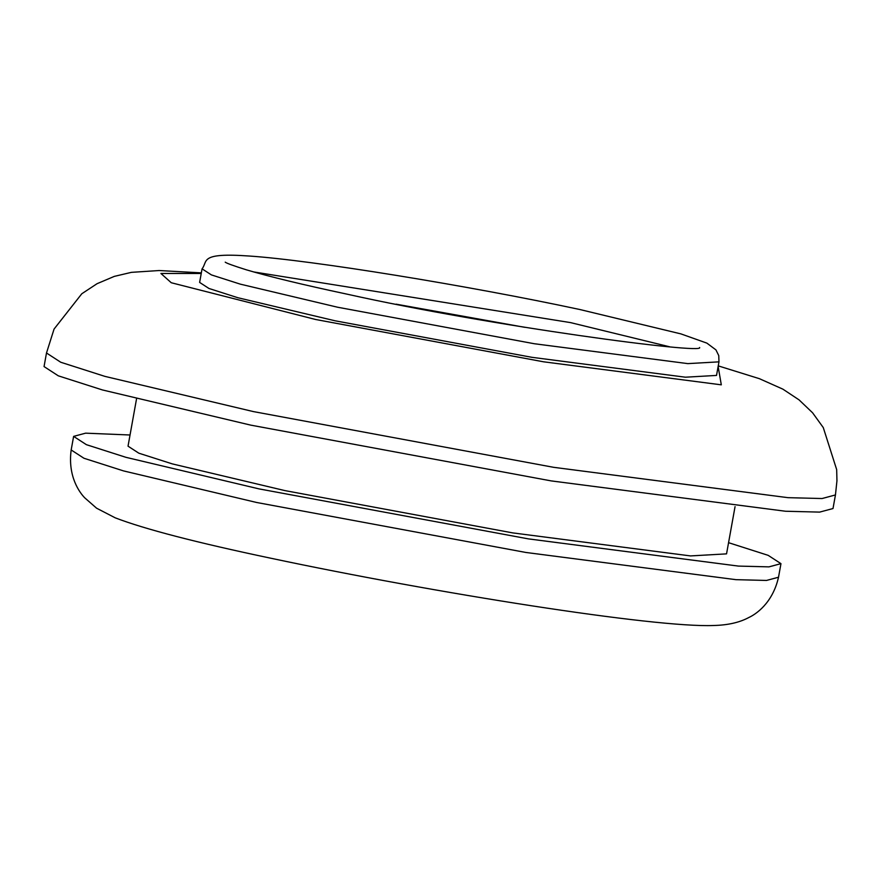 <?xml version="1.0" encoding="UTF-8"?>
<svg xmlns="http://www.w3.org/2000/svg" width="881" height="881" viewBox="0 0 881 881"><rect width="100%" height="100%" fill="white"/><g stroke="black" fill="none" stroke-linecap="round" stroke-linejoin="round"><path stroke-width="1.32" d="M396.098 304.165L524.801 327.325M718.136 366.474L721.308 384.832L543.522 361.794L315.684 319.506L171.255 282.735L160.915 273.473L201.231 273.473M718.973 361.849L716.528 375.427L685.418 377.2L531.871 357.312L335.099 320.794L237.859 297.723L208.962 288.472L199.624 282.416L202.068 268.837C208.213 261.106 198.743 252.44 249.466 256.041C312.061 260.258 467.866 285.532 579.896 309.528L680.936 333.899L706.87 343.116L715.945 349.889L718.753 355.605L718.973 361.849L687.852 363.622L534.315 343.733L337.544 307.216L240.304 284.145L211.396 274.894L202.068 268.837M728.565 542.685L768.177 555.349L780.962 563.653L768.959 566.868L738.388 566.087L528.27 538.864L259.003 488.889L125.95 457.327L86.393 444.674L73.619 436.381L85.622 433.166L130.047 434.994M735.051 506.641L726.55 553.863L690.528 555.922L512.731 532.895L284.893 490.596L172.302 463.891L138.835 453.186L128.031 446.171L136.522 398.95M835.452 494.946L833.008 508.535L819.616 512.114L785.522 511.244L551.165 480.894L250.832 425.149L102.416 389.942L58.3 375.824L44.05 366.573L46.495 352.995L60.745 362.245L104.861 376.363L253.265 411.559L553.609 467.315L787.966 497.666L822.061 498.536L835.452 494.946L836.95 480.795L836.675 469.628L823.272 427.571L812.579 412.782L799.045 399.864L782.879 389.149L759.378 378.676L718.246 365.879M253.651 271.932L570.558 322.611L669.549 346.762M778.518 577.231L766.514 580.447L735.943 579.665L525.825 552.453L256.558 502.467L123.505 470.906L83.948 458.252L71.174 449.96C67.562 476.786 79.962 493.019 84.829 497.908L96.58 508.194L115.235 517.841C144.583 529.118 196.496 542.586 270.963 558.257C434.487 592.935 655.156 627.944 713.599 625.499C727.86 625.18 739.666 622.482 749.015 617.416C755.281 614.52 772.549 603.639 778.518 577.231L780.962 563.653M73.619 436.381L71.174 449.96M201.342 272.868L159.098 270.533L131.412 272.35L114.321 276.381L97.064 283.693L81.812 293.747L54.06 329.076L46.495 352.995M699.591 347.51C705.263 354.547 491.301 326.333 346.883 294.122C302.657 284.695 269.146 276.59 246.339 269.806C233.443 265.754 226.406 263.199 225.228 262.153L225.25 262.164"/></g></svg>
